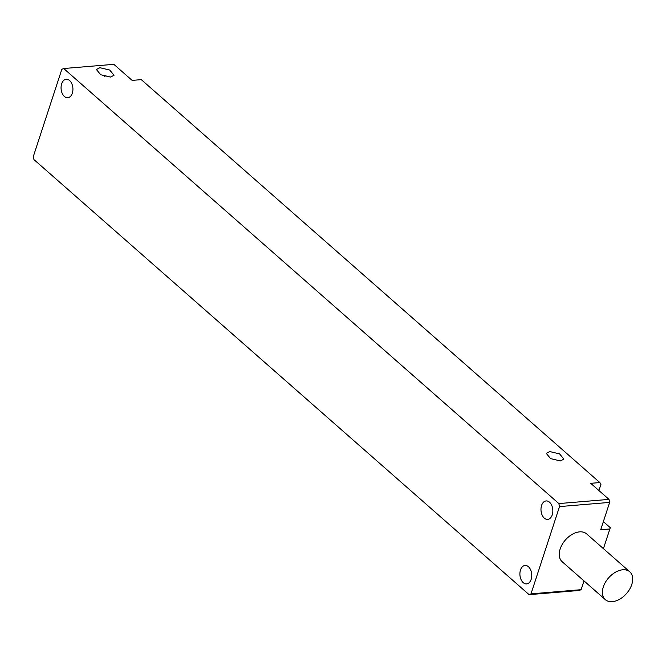<?xml version="1.0" encoding="UTF-8"?>
<svg xmlns="http://www.w3.org/2000/svg" width="666" height="666" viewBox="0 0 666 666"><rect width="100%" height="100%" fill="white"/><g stroke="black" fill="none" stroke-linecap="round" stroke-linejoin="round"><path stroke-width="1" d="M529.104 594.655L33.949 159.599L33.3 156.585L61.83 69.306L63.72 68.523L558.866 503.579L559.515 506.593L530.993 593.872L529.104 594.655L579.229 590.467L581.118 589.685L530.993 593.872M72.328 93.182A9.266 5.902 85.2 0 1 67.766 97.727A9.266 5.902 85.2 0 1 62.179 93.298A9.266 5.902 85.2 0 1 61.663 83.816A9.266 5.902 85.2 0 1 66.225 79.262A9.266 5.902 85.2 0 1 71.811 83.691A9.266 5.902 85.2 0 1 72.328 93.182M531.16 579.362A9.266 5.902 85.2 0 1 526.598 583.907A9.266 5.902 85.2 0 1 521.003 579.478A9.266 5.902 85.2 0 1 520.496 569.996A9.266 5.902 85.2 0 1 525.058 565.451A9.266 5.902 85.2 0 1 530.644 569.88A9.266 5.902 85.2 0 1 531.16 579.362M552.239 514.851A9.266 5.902 85.2 0 1 547.685 519.397A9.266 5.902 85.2 0 1 542.091 514.968A9.266 5.902 85.2 0 1 541.575 505.486A9.266 5.902 85.2 0 1 546.137 500.932A9.266 5.902 85.2 0 1 551.731 505.369A9.266 5.902 85.2 0 1 552.239 514.851M581.118 589.685L583.99 580.902M609.865 528.962L603.429 548.651L610.289 527.705L609.865 528.962L600.715 529.728L609.648 502.405L608.999 499.392L558.866 503.579M559.515 506.593L609.648 502.405M629.778 571.811L586.613 533.882A18.523 11.905 131.3 0 0 579.595 531.859A18.523 11.905 131.3 0 0 562.279 544.313A18.523 11.905 131.3 0 0 562.154 561.713L605.319 599.641A18.523 11.905 131.3 0 0 612.345 601.664A18.523 11.905 131.3 0 0 629.653 589.21A18.523 11.905 131.3 0 0 629.778 571.811A18.523 11.905 131.3 0 0 622.76 569.788A18.523 11.905 131.3 0 0 605.444 582.242A18.523 11.905 131.3 0 0 605.319 599.641M63.72 68.523L113.844 64.336L132.126 80.395L141.275 79.637L599.858 482.567L600.932 484.324L598.909 490.526M608.999 499.392L590.717 483.325L599.858 482.567M560.414 460.939L550.566 458.608L546.278 453.38L549.75 451.565L559.598 453.904L563.886 459.132L560.414 460.939M110.539 77.073L100.691 74.734L96.403 69.505L99.875 67.699L109.724 70.038L114.011 75.266L110.539 77.073L106.027 75.941L104.279 76.224M603.363 521.628L610.289 527.705"/></g></svg>
